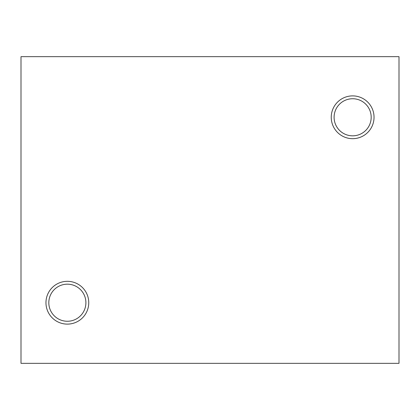 <?xml version="1.0" encoding="UTF-8"?>
<svg xmlns="http://www.w3.org/2000/svg" width="420" height="420" viewBox="0 0 420 420"><rect width="100%" height="100%" fill="white"/><g stroke="black" fill="none" stroke-linecap="round" stroke-linejoin="round"><path stroke-width="0.63" d="M352.643 95.886A21.394 21.394 0 0 1 371.17 127.979A21.394 21.394 0 0 1 334.11 127.979A21.394 21.394 0 0 1 352.643 95.886M21 363.342L399 363.342L399 56.658L21 56.658L21 363.342M67.358 281.321A21.394 21.394 0 0 1 85.89 313.415A21.394 21.394 0 0 1 48.83 313.415A21.394 21.394 0 0 1 67.358 281.321M48.815 302.715A18.543 18.543 0 0 1 76.629 286.661A18.543 18.543 0 0 1 76.629 318.775A18.543 18.543 0 0 1 48.815 302.715M334.814 112.187A18.543 18.543 0 0 1 364.718 103.21A18.543 18.543 0 0 1 360.386 134.132A18.543 18.543 0 0 1 334.814 112.187"/></g></svg>
